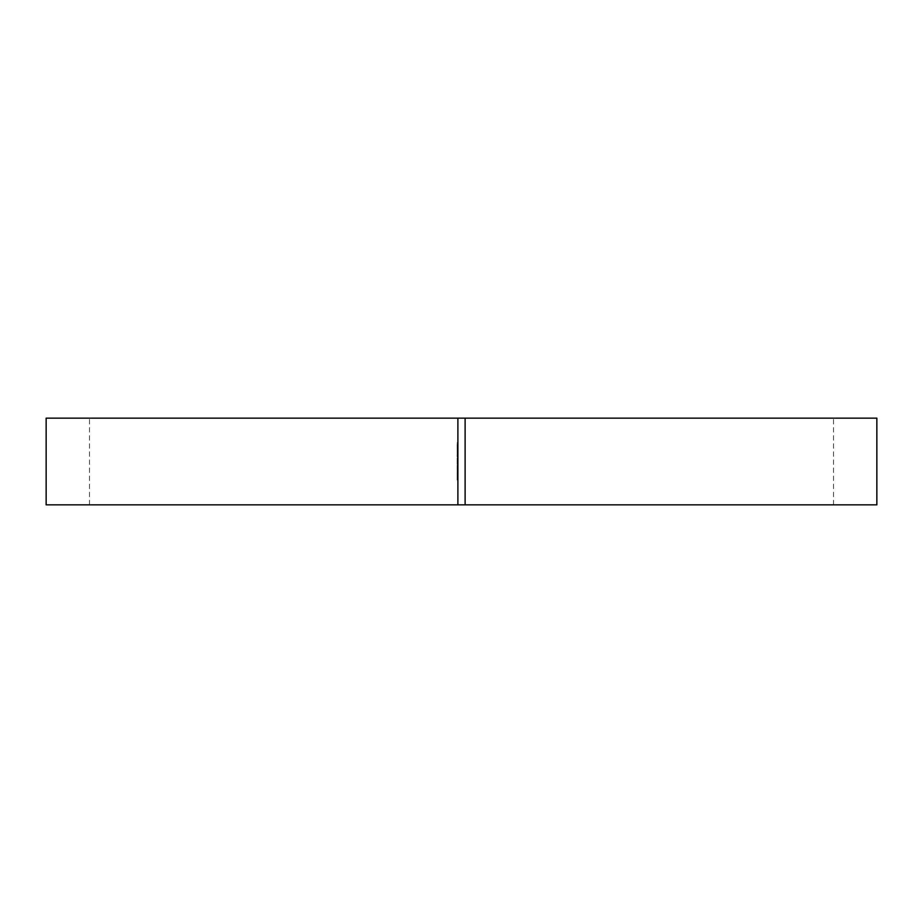 <?xml version="1.0" encoding="UTF-8"?>
<svg xmlns="http://www.w3.org/2000/svg" width="923" height="923" viewBox="0 0 923 923"><rect width="100%" height="100%" fill="white"/><g stroke="black" fill="none" stroke-linecap="round" stroke-linejoin="round"><path stroke-width="0.69" stroke-dasharray="4.62 3.46" d="M457.889 477.376L457.889 474.214L457.889 477.964L457.889 474.734L457.889 477.376L457.162 477.376L457.889 476.787M457.162 444.355L457.162 446.467L457.889 446.467L457.889 442.798L457.889 445.947L457.162 445.947L457.889 445.947L457.162 445.947L457.162 444.355L457.889 444.355M457.162 449.213L457.162 451.324L457.889 451.324L457.889 447.643L457.889 450.805L457.162 450.805L457.889 450.805L457.162 450.805L457.162 449.213L457.889 449.213M457.889 453.008L457.889 456.908L457.889 453.008L457.889 454.693L457.889 453.008L457.162 453.008L457.889 452.501L457.162 452.501L457.889 453.008L457.162 453.008L457.162 454.716L457.889 454.716L457.889 456.389L457.889 454.704L457.162 454.704L457.162 456.908L457.889 456.908L457.889 455.477L457.889 456.873L457.162 456.873L457.162 453.008L457.889 453.008L457.162 453.008L457.162 454.693L457.162 453.008M457.889 470.799L457.162 470.799L457.889 470.799M457.162 476.533L457.889 476.014L457.889 472.484L457.889 476.533L457.889 472.264L457.889 476.014L457.162 476.049L457.162 474.41L457.889 474.422L457.162 474.41L457.162 476.533L457.889 476.533M457.889 418.154L89.496 418.154L457.889 418.154L457.889 504.846L89.496 504.846L457.889 504.846M457.889 479.545L457.889 477.272L457.889 479.545L457.889 477.272L457.889 479.545L457.162 479.545L457.889 479.545L457.162 479.545L457.162 477.272L457.889 477.272L457.162 477.272L457.162 479.545L457.889 479.545M457.162 469.772L457.162 465.873L457.889 465.354L457.889 469.772L457.889 465.873L457.889 467.557L457.889 465.873L457.162 465.873L457.889 465.354L457.162 465.354L457.889 465.873L457.162 465.873L457.889 469.253L457.889 465.319L457.889 469.219L457.889 467.569L457.162 467.569L457.162 469.772L457.889 469.772M457.162 463.092L457.162 457.935L457.162 464.188L457.889 464.188L457.889 457.935L457.889 463.669L457.162 463.669L457.889 463.092M457.889 473.337L457.889 469.807L457.889 473.337L457.162 473.337L457.162 470.984L457.889 470.984M457.889 466.127L457.889 467.603L457.889 466.127L457.162 466.127L457.162 467.28L457.889 467.28L457.162 467.292L457.162 468.48L457.889 468.48M457.889 461.777L457.889 464.442L457.889 460.912L457.889 464.373L457.889 461.777L457.162 461.777L457.162 464.442L457.889 464.442L457.162 464.442L457.162 460.912L457.889 460.912M457.889 458.189L457.889 460.392L457.889 458.189L457.162 458.189L457.889 458.189M457.889 451.578L457.889 452.455L457.889 451.059L457.162 451.578L457.889 451.578M457.889 448.266L457.889 445.105L457.889 448.855L457.889 445.624L457.889 448.266L457.162 448.266L457.889 447.643L457.162 447.643L457.889 447.678L457.162 447.643L457.162 445.324L457.889 445.324L457.162 445.324L457.162 447.274L457.889 447.274M465.111 418.154L833.504 418.154L465.111 418.154L465.111 504.846L833.504 504.846L465.111 504.846M876.85 418.154L46.15 418.154M876.85 504.846L46.15 504.846M457.162 480.064L457.889 480.064L457.162 480.064L457.162 477.272L457.889 477.272L457.162 477.272L457.162 480.064M457.162 474.491L457.162 472.264L457.162 476.014L457.162 474.491L457.889 474.491M457.162 472.945L457.889 472.945M457.162 472.484L457.889 472.484M457.162 472.726L457.889 472.726M457.162 472.264L457.889 472.264M457.162 475.968L457.162 472.784L457.162 475.968L457.889 475.968L457.889 472.784L457.889 475.968M457.162 470.984L457.162 472.818L457.889 472.784L457.889 470.326L457.889 472.818L457.162 472.818L457.162 471.572L457.889 471.595L457.162 471.618L457.162 473.337M457.162 475.46L457.889 475.46M457.162 474.387L457.889 474.387M457.162 471.318L457.889 471.318L457.162 471.318M457.162 467.569L457.162 465.873L457.162 469.253L457.162 467.569L457.889 467.557L457.162 467.569M457.162 465.873L457.889 465.873M457.162 468.48L457.162 465.319L457.162 469.219L457.889 468.699M457.162 464.188L457.889 464.188L457.162 464.188M457.162 462.227L457.889 462.227M457.162 460.889L457.889 460.889M457.162 459.354L457.889 459.354M457.162 457.935L457.889 457.935M457.162 458.454L457.889 458.454L457.162 458.454M457.162 459.446L457.889 459.446M457.162 460.796L457.889 460.796M457.162 461.315L457.889 461.315L457.162 461.315M457.162 462.308L457.889 462.308M457.162 456.389L457.162 454.704L457.162 456.389L457.889 456.389M457.162 454.693L457.889 454.693L457.162 454.704M457.162 451.324L457.889 451.324L457.162 451.324M457.162 448.163L457.889 448.163L457.162 448.163M457.162 448.22L457.889 448.22M457.162 449.305L457.889 449.305M457.162 450.724L457.889 450.724M457.162 446.467L457.889 446.467L457.162 446.467M457.162 442.798L457.889 442.798M457.162 443.305L457.889 443.305L457.162 443.305M457.162 443.363L457.889 443.363M457.162 444.448L457.889 444.448M457.162 445.878L457.889 445.878M457.162 476.787L457.162 474.434L457.889 474.434L457.162 474.434L457.162 476.383L457.889 476.383M457.162 476.383L457.889 476.695M457.162 476.695L457.889 476.026M457.162 476.026L457.162 474.214L457.889 474.214M457.162 474.214L457.162 476.222L457.889 476.222L457.162 476.187L457.162 477.964L457.889 477.964M457.162 477.964L457.889 477.456M457.162 477.456L457.162 474.734L457.889 474.734M457.162 474.734L457.162 476.118L457.889 476.118M457.162 476.118L457.162 477.376M457.162 470.592L457.889 470.592M457.162 472.103L457.889 472.103M457.162 471.503L457.889 471.503M457.162 469.807L457.889 469.807M457.162 471.572L457.162 470.326L457.162 471.618L457.889 471.572M457.162 470.326L457.889 470.326M457.162 468.999L457.889 468.999M457.162 465.619L457.889 465.619M457.162 466.288L457.889 466.288M457.162 465.665L457.889 465.665M457.162 465.319L457.889 465.319M457.162 467.303L457.889 467.303M457.162 468.699L457.889 468.249M457.162 468.249L457.162 467.292L457.889 467.292M457.162 467.292L457.162 465.838L457.889 465.838M457.162 465.838L457.162 467.603L457.889 467.603L457.162 467.603L457.162 466.127M457.162 460.912L457.162 463.923L457.889 463.923M457.162 463.923L457.889 464.373M457.162 464.373L457.162 461.777M457.162 460.392L457.889 460.392L457.162 460.392L457.162 458.189L457.162 460.392M457.162 456.527L457.162 455.477L457.162 456.873L457.889 456.527M457.162 455.477L457.889 455.477L457.162 455.477M457.162 455.985L457.889 455.985L457.162 455.985M457.162 452.455L457.162 451.059L457.162 452.455L457.889 452.455M457.162 452.12L457.889 452.12M457.162 451.059L457.889 451.059L457.162 451.059M457.162 447.274L457.889 447.586M457.162 447.586L457.889 446.917M457.162 446.917L457.162 445.105L457.889 445.105M457.162 445.105L457.162 447.113L457.889 447.113M457.162 447.113L457.162 448.855L457.889 448.855M457.162 448.855L457.889 448.347M457.162 448.347L457.162 447.078L457.889 447.078M457.162 447.078L457.162 445.624L457.889 445.624M457.162 445.624L457.162 447.009L457.889 447.009M457.162 447.009L457.162 448.266M457.162 463.669L457.889 463.669M457.162 450.805L457.889 450.805M457.162 445.947L457.889 445.947M457.162 472.691L457.889 472.691M833.504 504.846L833.504 418.154M89.496 504.846L89.496 418.154"/><path stroke-width="1.38" d="M457.889 418.154L457.889 504.846L876.85 504.846L876.85 418.154L46.15 418.154L46.15 504.846L457.889 504.846M465.111 418.154L465.111 504.846"/></g></svg>
